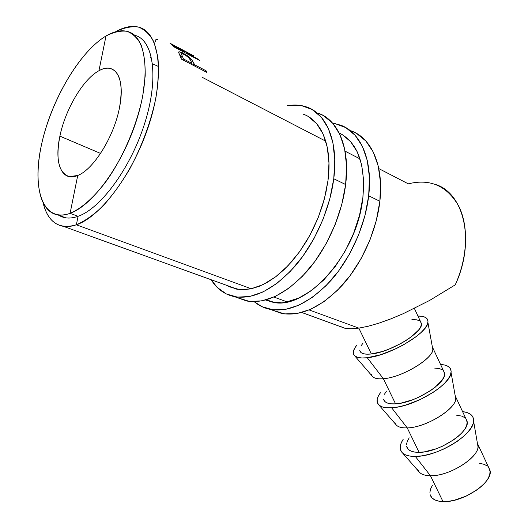 <?xml version="1.0" encoding="UTF-8"?>
<svg xmlns="http://www.w3.org/2000/svg" width="528" height="528" viewBox="0 0 528 528"><rect width="100%" height="100%" fill="white"/><g stroke="black" fill="none" stroke-linecap="round" stroke-linejoin="round"><path stroke-width="0.79" d="M134.409 35.211C153.193 39.29 159.179 76.388 145.253 121.598C131.505 166.795 101.033 208.507 78.065 216.295L70.085 213.325C65.65 214.942 61.578 215.477 57.875 214.922C37.409 211.609 32.683 175.171 44.114 134.086C55.44 92.974 81.517 50.622 106.003 35.99C79.193 51.988 50.84 101.059 41.395 145.154C31.64 189.314 43.032 223.067 70.085 213.325L77.735 175.468C61.657 182.457 53.955 163.06 59.895 136.151C65.314 109.448 83.12 79.154 98.947 70.726L106.003 35.99C114.088 31.218 121.354 29.74 127.809 31.541C145.959 36.425 151.12 73.933 136.924 119.024C122.899 164.102 92.723 205.451 70.085 213.325C81.668 208.448 94.637 196.937 107.138 180.008C123.592 156.321 137.029 124.667 142.738 95.957L145.2 75.808C145.358 63.571 143.999 53.288 141.128 44.966C137.471 37.983 132.7 33.416 126.806 31.271C120.43 30.538 113.494 32.109 106.003 35.99L98.947 70.726C103.27 68.383 107.164 67.657 110.623 68.548C120.245 72.046 123.235 84.922 119.585 107.177C114.272 136.297 93.535 169.58 77.735 175.468L69.379 176.642C58.674 173.019 55.513 159.522 59.895 136.151L100.571 153.43L59.882 136.151C65.314 109.448 83.12 79.154 98.947 70.726C114.906 61.321 125.532 77.728 119.585 107.177C114.272 136.297 93.535 169.58 77.735 175.468L70.085 213.325L78.065 216.295L76.375 224.789L251.282 288.776L76.375 224.789C84.896 221.107 93.819 214.784 103.145 205.808C112.484 195.413 121.381 183.071 129.842 168.775C142.144 145.702 150.83 122.074 155.892 97.885C158.288 82.652 158.948 69.023 157.872 57.004L154.011 42.181C149.985 34.511 144.751 29.462 138.303 27.034C131.333 26.123 123.77 27.694 115.612 31.753C124.384 26.756 132.29 25.278 139.333 27.324C159.218 32.848 165.086 73.801 149.569 122.938C134.231 172.062 101.112 216.691 76.375 224.789L78.065 216.295C100.835 208.56 131.01 167.534 144.91 122.707C158.981 77.867 153.615 40.451 135.32 35.462L133.67 34.604M402.554 452.991L418.783 471.511C420.783 474.243 424.67 475.649 430.445 475.728L415.318 456.423L421.714 455.875L428.756 454.43L436.161 452.133L443.612 449.077L450.787 445.394L457.38 441.243L463.115 436.801L467.762 432.26L471.128 427.805L473.114 423.628L473.649 419.879L472.751 416.711L470.481 414.229L466.957 412.507L462.587 411.622C470.237 412.533 473.913 415.76 473.609 421.298C473.57 434.782 437.25 456.859 415.318 456.423L430.445 475.728C448.602 476.414 478.025 458.37 478.012 446.767L477.352 442.946L477.847 444.286C482.064 455.268 450.364 476.54 430.445 475.728L442.999 501.587C463.01 502.913 494.34 481.529 489.852 469.986L488.75 467.623M378.959 405.075L381.942 406.798L386.212 407.715L391.631 407.774L397.993 406.963L405.035 405.293L420.011 399.676L434.029 391.829L439.923 387.486L444.734 383.104L448.279 378.86L450.437 374.939L451.143 371.488L450.397 368.636L448.265 366.472L444.86 365.072L440.57 364.478C447.975 364.927 451.48 367.62 451.077 372.55C450.82 384.82 413.51 407.108 391.631 407.774C384.582 408.151 380.041 406.883 378.008 403.986C376.226 401.108 377.032 397.366 380.417 392.766L378.352 396.059L377.157 399.59L377.348 402.64L378.959 405.075L395.756 424.393C397.558 426.921 401.386 428.089 407.24 427.898L419.093 452.338C438.92 452.681 470.969 431.515 466.99 421.04L465.993 418.909L467.148 422.255L466.673 425.35L465.01 428.802L462.211 432.465L458.377 436.194L453.651 439.837L442.345 446.266L436.234 448.774L424.367 451.869L419.093 452.338L407.24 427.898C425.363 427.72 455.578 409.484 455.737 398.838L455.116 395.373L455.644 396.766C459.367 406.685 426.961 427.746 407.24 427.898L391.631 407.774L407.24 427.898C400.046 428.089 395.967 426.327 394.99 422.624M354.743 355.885L372.115 376.009C373.705 378.305 377.461 379.203 383.374 378.721L395.564 403.854C415.193 403.201 447.949 382.259 444.49 372.88L443.599 370.973L444.596 373.976L443.975 376.834L442.167 380.068L435.25 387.163L430.399 390.727L418.895 397.162L412.718 399.755L400.811 403.168L395.564 403.854L383.374 378.721C401.445 377.599 432.485 359.212 432.841 349.615L432.287 346.533L432.835 347.919C436.016 356.717 402.884 377.546 383.374 378.721L367.264 357.733L383.374 378.721C376.253 379.262 372.313 377.883 371.54 374.576M417.945 316.048C425.106 316.021 428.432 318.16 427.918 322.483C427.409 333.419 389.057 355.879 367.264 357.733L380.635 354.737L395.723 348.836L403.121 345.074L416.051 336.739L421.047 332.528L424.776 328.515L427.119 324.872L428.003 321.73L427.423 319.209L425.436 317.394L422.149 316.331L417.945 316.048M301.765 312.49L344.784 328.218L340.098 326.344L344.784 328.218L350.968 328.772L358.822 328.119L309.17 309.956L358.822 328.119L371.369 353.978C390.766 352.282 424.274 331.577 421.357 323.36L420.585 321.704L421.403 324.344L420.638 326.944L418.671 329.954L411.457 336.719L406.474 340.197L400.831 343.556L388.522 349.318L382.371 351.496L371.369 353.978L358.822 328.119L368.188 326.251L378.886 323.176L390.674 318.952L403.267 313.665L429.594 300.452L455.242 284.856C475.358 242.299 464.541 194.093 436.22 184.661M273.907 297.053L287.06 301.871L273.907 297.053M206.692 72.336L181.46 59.143L178.735 52.734L178.853 51.843L182.332 52.734L188.008 56.133L192.04 59.987L194.548 64.746L206.059 70.778L206.692 72.336L206.059 70.778L194.548 64.746L191.572 59.374L183.388 53.269L179.23 51.731L178.675 52.503L181.46 59.143L206.692 72.336M199.511 60.403L174.583 47.21L170.042 43.256L172.9 44.768L170.214 43.395L174.583 47.21L199.511 60.403L198.548 59.426L199.511 60.403M187.176 53.407L198.548 59.426L186.384 52.661L187.176 53.407L186.971 53.764L187.176 53.407M193.38 55.598L186.384 52.661L193.38 55.598M185.13 51.619L191.968 54.886L177.923 47.408L185.13 51.619L184.642 52.536L185.13 51.619M345.82 328.409L350.968 328.772L358.822 328.119L354.433 328.489M57.875 214.922L65.769 217.826C69.505 218.401 73.603 217.886 78.065 216.295C70.567 218.909 64.192 218.585 58.931 215.312M43.27 203.544C48.305 222.644 59.341 229.726 76.375 224.789C71.683 226.406 67.366 226.928 63.426 226.354C53.407 224.525 46.688 216.922 43.27 203.544M202.646 77.537L325.763 141.181M345.068 151.16L360.043 158.902M378.807 168.597L408.289 183.843C430.228 178.418 447.051 185.856 458.753 206.144C468.838 226.202 467.735 257.374 455.242 284.856L429.594 300.452L403.267 313.665L390.674 318.952L378.886 323.176L368.188 326.251L358.829 328.119M182.998 53.896L183.388 53.269L182.998 53.896M190.747 60.614L191.572 59.374L190.747 60.614M192.885 65.116L194.033 63.545L192.885 65.116M193.888 65.637L194.548 64.746L193.888 65.637M205.392 71.656L206.059 70.778L205.392 71.656M191.968 63.393L191.301 64.284L191.968 63.393L183.493 58.951L182.147 55.955L181.738 53.612L184.226 54.47C187.81 56.562 189.968 58.588 190.714 60.548L191.968 63.393L190.714 60.548L188.608 57.592L185.381 55.13L182.358 53.684L181.408 53.764L182.147 55.955L180.919 57.717L182.147 55.955L183.493 58.951L182.827 59.855L183.493 58.951L191.968 63.393M152.546 63.829L158.644 66.554M186.041 53.275L186.384 52.661L186.041 53.275M198.343 59.783L198.548 59.426L198.343 59.783M184.622 52.054L184.417 52.417L184.622 52.054L176.246 47.619L172.946 44.788L182.629 50.292L184.622 52.054L180.781 49.025L172.788 44.735L174.194 45.811L173.857 46.444L174.194 45.811L176.246 47.619L176.042 47.982L176.246 47.619L184.622 52.054M155.357 41.587C154.816 40.194 155.522 39.494 157.469 39.494M150.058 57.136L151.846 59.242M359.746 350.42C360.413 353.522 364.287 354.71 371.369 353.978L366.947 354.209L363.488 353.747L361.106 352.638L359.746 350.42M357.047 344.883L354.823 347.952L353.45 351.193L353.47 353.925L354.915 356.024L357.76 357.403L361.924 357.984L367.264 357.733C360.142 358.479 355.7 357.555 353.938 354.948C352.486 352.473 353.522 349.114 357.047 344.883M411.906 319.612L416.678 319.823L419.364 320.72M360.921 346.012L363.119 343.015M383.519 399.128C384.397 402.64 388.417 404.21 395.564 403.854L391.09 403.821L387.539 403.088L385.037 401.689L383.519 399.128M434.597 368.075L439.507 368.623L442.299 369.798M384.43 394.277L386.483 391.07M406.646 446.516C407.722 450.41 411.873 452.351 419.093 452.338L414.559 452.06L410.923 451.07L408.322 449.401L406.646 446.516M415.318 456.423C408.355 456.456 403.729 454.892 401.452 451.73C399.34 448.463 399.914 444.345 403.161 439.375L401.247 442.873L400.231 446.675L400.587 450.028L402.343 452.786L405.458 454.832L409.834 456.067L415.318 456.423M456.68 415.232L461.729 416.104L464.614 417.549M406.501 444.385L407.312 441.25L409.213 437.844M488.743 467.623L490.07 471.306L489.727 474.646L488.209 478.302L485.555 482.137L481.859 485.991L477.272 489.713L466.165 496.129L454.073 500.313L448.292 501.336L442.999 501.587L438.405 501.072L434.689 499.818L431.983 497.891L430.155 494.683C431.429 498.953 435.706 501.257 442.999 501.587L430.445 475.728C423.192 475.57 418.981 473.458 417.806 469.385M429.904 492.373L430.577 489.007L432.34 485.41M479.134 463.188L484.321 464.376L487.291 466.085M234.623 296.703C253.618 299.686 273.768 289.509 295.066 266.158C314.86 243.144 329.894 209.312 333.762 178.748L334.778 159.727L332.897 142.672L328.277 128.291L321.229 117.124L312.127 109.514L301.442 105.607L289.648 105.395L287.344 105.758C294.367 104.465 300.94 104.927 307.065 107.131C326.845 113.949 338.554 142.184 333.762 178.748L345.642 184.543C350.262 148.302 338.362 120.179 318.457 113.256L323.558 115.658L332.732 123.288L339.874 134.429L344.586 148.738L346.566 165.673L345.642 184.543L333.762 178.748L329.822 198.871L323.11 219.16L313.949 238.636L302.775 256.37L290.156 271.564L276.698 283.569L263.036 291.958L249.77 296.479L237.428 297.119L226.472 294.017L217.252 287.45L211.167 279.748C216.909 288.988 224.73 294.644 234.623 296.703L246.708 301.006C265.828 304.069 286.011 294.076 307.263 271.036C327.017 248.318 341.92 214.85 345.642 184.543L341.794 204.488L335.168 224.578L326.073 243.837L314.959 261.367L302.366 276.368L288.922 288.209L275.246 296.446L261.934 300.868L249.533 301.435L237.092 297.581L246.708 301.006M303.118 114.121L303.23 114.16C321.671 120.384 332.501 146.639 328 180.497L325.882 192.694L322.615 205.088L318.272 217.411L312.932 229.409L306.722 240.841L299.772 251.46L292.222 261.07L284.242 269.485L275.999 276.553L267.65 282.17L259.367 286.255L251.302 288.77L243.599 289.714L236.379 289.1L226.578 285.318L229.343 286.796L239.488 289.555L250.886 288.862L263.109 284.599L275.662 276.811L288.011 265.716L299.574 251.731L309.804 235.442L318.206 217.569L324.364 198.964L328 180.497L328.977 163.02L327.301 147.319L323.116 134.046L316.681 123.691L308.359 116.582M270.204 309.375C289.529 312.576 309.778 302.953 330.937 280.493C350.592 258.344 365.244 225.595 368.689 195.796L369.428 177.223L367.27 160.505L362.386 146.342L355.087 135.254L345.761 127.598L334.884 123.539L332.627 123.169L340.6 125.156C360.736 132.277 372.973 160.162 368.689 195.796L379.87 201.254C383.995 165.924 371.6 138.151 351.358 130.944L356.552 133.406L365.937 141.068L373.316 152.123L378.279 166.214L380.523 182.827L379.87 201.254L368.689 195.796L365.013 215.391L358.552 235.079L349.595 253.935L338.58 271.062L326.06 285.688L312.635 297.198L298.94 305.171L285.562 309.395L273.055 309.83L261.881 306.623L254.206 301.673C258.859 305.58 264.191 308.147 270.204 309.375L281.622 313.441C301.046 316.708 321.314 307.256 342.428 285.08C362.023 263.208 376.556 230.802 379.87 201.254L376.279 220.671L369.89 240.174L361 258.832L350.044 275.768L337.557 290.215L324.152 301.567L310.444 309.408L297.046 313.533L284.493 313.903L271.814 309.949L281.622 313.441M339.141 132.924C357.7 142.461 365.614 163.951 362.901 197.393C357.529 254.885 305.144 311.87 271.861 301.97L265.604 300.016L275.022 302.465L286.572 301.963L298.888 297.99L311.48 290.578L323.796 279.946L335.273 266.482L345.365 250.741L353.575 233.442L359.509 215.378L362.901 197.393L363.62 180.332L361.687 164.941L357.251 151.859L350.592 141.59L342.058 134.449M477.847 444.286L489.852 469.986M473.609 421.298L478.012 446.767M455.644 396.766L466.99 421.04M451.077 372.55L455.737 398.838M432.835 347.919L444.49 372.88M427.918 322.483L432.841 349.615M414.381 308.425L421.357 323.36M63.426 226.354L237.673 289.324M266.534 299.759L273.438 302.254M178.695 52.569L179.243 51.731M180.18 55.968L181.375 54.153M172.676 45.335L172.92 44.854M114.022 70.151L110.649 68.501"/></g></svg>
